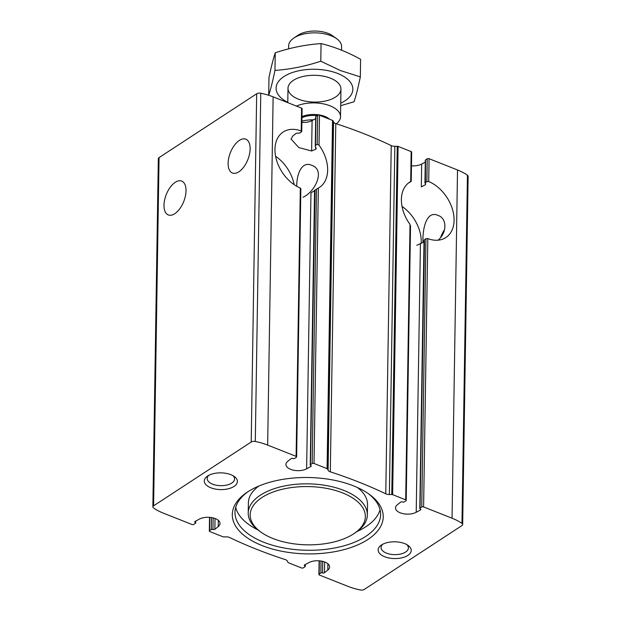 <?xml version="1.0" encoding="UTF-8"?>
<svg xmlns="http://www.w3.org/2000/svg" width="621" height="621" viewBox="0 0 621 621"><rect width="100%" height="100%" fill="white"/><g stroke="black" fill="none" stroke-linecap="round" stroke-linejoin="round"><path stroke-width="0.93" d="M303.017 197.245C314.963 192.068 325.94 169.913 311.579 165.256C301.79 160.847 296.597 174.214 296.745 186.284M238.868 171.8A18.203 9.408 -68.4 0 0 249.51 154.132A18.203 9.408 -68.4 0 0 245.831 139.182A18.203 9.408 -68.4 0 0 230.375 152.634A18.203 9.408 -68.4 0 0 232.409 173.026A18.203 9.408 -68.4 0 0 238.868 171.8M174.757 213.717A18.203 9.408 -68.4 0 0 185.4 196.05A18.203 9.408 -68.4 0 0 181.72 181.091A18.203 9.408 -68.4 0 0 166.265 194.544A18.203 9.408 -68.4 0 0 168.299 214.936A18.203 9.408 -68.4 0 0 174.757 213.717M218.204 526.624L214.866 529.286A1.327 0.668 0.9 0 1 212.941 529.441A1.188 0.605 0.9 0 0 211.272 529.542L209.588 530.637A1.327 0.668 0.9 0 0 209.316 531.033A1.327 0.668 0.9 0 0 209.844 531.584L222.892 536.754A1.327 0.668 0.9 0 0 223.754 536.901L226.16 536.87A4.968 2.515 0.9 0 1 229.762 537.576A364.077 184.235 0.9 0 0 285.21 559.568A4.968 2.515 0.9 0 1 287.438 561.182L287.965 562.37A1.327 0.668 0.9 0 0 288.462 562.766L301.511 567.936A1.327 0.668 0.9 0 0 303.366 567.835L305.051 566.732A1.188 0.605 0.9 0 0 305.291 566.375A1.188 0.605 0.9 0 0 304.818 565.886A1.327 0.668 0.9 0 1 304.298 565.343A1.327 0.668 0.9 0 1 304.639 564.893L308.901 562.595A11.915 6.031 0.9 0 1 322.043 561.213A11.915 6.031 0.9 0 1 329.588 566.965A11.915 6.031 0.9 0 1 327.787 570.086L324.449 572.748A1.327 0.668 0.9 0 1 322.524 572.904A1.188 0.605 0.9 0 0 320.855 573.004L319.171 574.099A1.327 0.668 0.9 0 0 318.899 574.503A1.327 0.668 0.9 0 0 319.419 575.046L347.869 586.325A49.649 25.119 0.9 0 0 360.234 589.95A3.547 1.793 0.9 0 0 364.317 589.407L461.939 525.583A3.547 1.793 0.9 0 0 462.668 524.52A3.547 1.793 0.9 0 0 461.977 523.433A49.649 25.119 0.9 0 0 452.049 518.217L423.6 506.93A1.327 0.668 0.9 0 0 421.744 507.039L420.06 508.141A1.188 0.605 0.9 0 0 419.819 508.498A1.188 0.605 0.9 0 0 420.293 508.987A1.327 0.668 0.9 0 1 420.813 509.53A1.327 0.668 0.9 0 1 420.471 509.981L416.21 512.278A11.915 6.031 0.9 0 1 403.068 513.66A11.915 6.031 0.9 0 1 395.523 507.908A11.915 6.031 0.9 0 1 397.324 504.788L400.661 502.125A1.327 0.668 0.9 0 1 402.587 501.97A1.188 0.605 0.9 0 0 404.255 501.869L405.94 500.774A1.327 0.668 0.9 0 0 406.212 500.371A1.327 0.668 0.9 0 0 405.692 499.827L392.635 494.65A1.327 0.668 0.9 0 0 391.773 494.51L389.375 494.533A4.968 2.515 0.9 0 1 385.765 493.827A364.077 184.235 0.9 0 0 330.318 471.836A4.968 2.515 0.9 0 1 328.09 470.229L327.562 469.041A1.327 0.668 0.9 0 0 327.073 468.645L314.016 463.468A1.327 0.668 0.9 0 0 312.169 463.577L310.484 464.679A1.188 0.605 0.9 0 0 310.236 465.036A1.188 0.605 0.9 0 0 310.71 465.525A1.327 0.668 0.9 0 1 311.237 466.068A1.327 0.668 0.9 0 1 310.888 466.511L306.634 468.816A11.915 6.031 0.9 0 1 293.485 470.19A11.915 6.031 0.9 0 1 285.939 464.446A11.915 6.031 0.9 0 1 287.748 461.325L291.078 458.655A1.327 0.668 0.9 0 1 293.003 458.5A1.188 0.605 0.9 0 0 294.68 458.407L296.357 457.304A1.327 0.668 0.9 0 0 296.628 456.909A1.327 0.668 0.9 0 0 296.108 456.365L267.659 445.086A49.649 25.119 0.9 0 0 255.293 441.461A3.547 1.793 0.9 0 0 251.21 442.005L153.589 505.828A3.547 1.793 0.9 0 0 152.867 506.891A3.547 1.793 0.9 0 0 153.558 507.978A49.649 25.119 0.9 0 0 163.478 513.194L191.928 524.473A1.327 0.668 0.9 0 0 193.783 524.372L195.468 523.27A1.188 0.605 0.9 0 0 195.708 522.913A1.188 0.605 0.9 0 0 195.235 522.424A1.327 0.668 0.9 0 1 194.715 521.873A1.327 0.668 0.9 0 1 195.064 521.43L199.318 519.133A11.915 6.031 0.9 0 1 212.46 517.751A11.915 6.031 0.9 0 1 220.013 523.503A11.915 6.031 0.9 0 1 218.204 526.624L218.305 520.32M315.258 145.951L315.872 149.164L311.626 150.988L312.099 120.575A11.915 6.031 0.9 0 1 301.884 122.368M311.626 150.988L298.841 147.596L291.055 139.05L292.856 135.945L296.194 133.305L299.788 133.018L301.472 131.916L301.216 130.977L301.472 131.916M300.572 188.994L300.323 188.047L300.572 188.994M152.867 506.891L158.332 158.658A3.547 1.793 0.9 0 1 159.061 157.594L256.683 93.771A3.547 1.793 0.9 0 1 260.766 93.228A49.649 25.119 0.9 0 1 273.131 96.845L301.581 108.132A1.327 0.668 0.9 0 1 302.101 108.675L301.744 131.52M306.634 468.816L310.966 192.929L314.552 190.6M316.221 148.504L315.872 149.164L315.903 147.418M310.484 464.679L315.033 190.212M315.251 145.951L315.709 116.802A1.188 0.605 0.9 0 1 315.949 116.445L317.634 115.343A1.327 0.668 0.9 0 1 319.489 115.234L332.538 120.412A1.327 0.668 0.9 0 1 333.035 120.808L333.562 121.995A4.968 2.515 0.9 0 0 335.79 123.602A364.077 184.235 0.9 0 1 391.238 145.593A4.968 2.515 0.9 0 0 394.84 146.3L397.246 146.277A1.327 0.668 0.9 0 1 398.108 146.416L411.156 151.594A1.327 0.668 0.9 0 1 411.684 152.137L411.226 181.309M314.793 190.22L318.348 188.062A33.099 22.861 56.8 0 0 319.411 187.426A33.099 22.861 56.8 0 0 319.023 145.174L319.489 115.234M315.949 116.445L315.499 145.423L317.184 144.328L319.023 145.174M416.784 245.295L424.003 241.988M425.595 183.692L425.579 184.623L425.401 183.591L425.579 184.623L421.325 186.898L421.682 164.045A11.915 6.031 0.9 0 1 411.467 165.83M410.256 226.308L410.015 224.422A33.099 22.861 56.8 0 1 409.627 182.17A33.099 22.861 56.8 0 1 410.691 181.534L411.156 151.594M409.27 182.621L410.955 181.518M420.06 508.141L424.508 240.676M424.935 183.102L425.292 160.265A1.188 0.605 0.9 0 1 425.532 159.907L425.401 183.591L425.175 182.745L426.86 181.65L428.715 181.542L429.072 158.697L457.522 169.983A49.649 25.119 0.9 0 1 467.442 175.2A3.547 1.793 0.9 0 1 468.133 176.286L462.668 524.52M424.275 239.822L425.959 238.72L427.815 238.619L427.17 238.487M425.532 159.907L427.217 158.805A1.327 0.668 0.9 0 1 429.072 158.697M438.162 240.187C447.244 232.254 447.042 218.281 438.022 215.409C425.874 209.875 422.28 230.639 423.017 242.532M444.566 229.669A18.203 9.408 -68.4 0 0 440.755 237.144M210.822 487.78A16.55 8.376 -179.1 0 0 232.355 487.376A16.55 8.376 -179.1 0 0 234.311 476.524A16.55 8.376 -179.1 0 0 207.515 476.105A16.55 8.376 -179.1 0 0 210.822 487.78M384.678 556.734A16.55 8.376 -179.1 0 0 406.212 556.331A16.55 8.376 -179.1 0 0 408.168 545.479A16.55 8.376 -179.1 0 0 381.372 545.059A16.55 8.376 -179.1 0 0 384.678 556.734M262.085 545.572A75.459 38.184 -179.1 0 0 360.281 543.74A75.459 38.184 -179.1 0 0 369.223 494.262A75.459 38.184 -179.1 0 0 247.011 492.344A75.459 38.184 -179.1 0 0 262.085 545.572M421.682 164.045L425.261 162.112M312.099 120.575L315.678 118.642M423.6 506.93L427.815 238.619A33.099 22.861 56.8 0 0 445.847 237.571A33.099 22.861 56.8 0 0 452.391 209.06A33.099 22.861 56.8 0 0 428.715 181.542M301.581 108.132L301.216 130.977A33.099 22.861 56.8 0 0 283.184 132.017A33.099 22.861 56.8 0 0 276.648 160.529A33.099 22.861 56.8 0 0 300.323 188.047L296.108 456.365M357.129 531.467A72.812 36.849 -179.1 0 0 380.052 509.701M235.708 507.435A72.812 36.849 -179.1 0 0 257.932 529.907M248.128 491.615A72.812 36.849 -179.1 0 0 234.994 512.278A72.812 36.849 -179.1 0 0 263.723 542.234A72.812 36.849 -179.1 0 0 339.881 546.876A72.812 36.849 -179.1 0 0 380.603 514.568A72.812 36.849 -179.1 0 0 368.129 493.501M354.125 533.532A57.59 29.14 -179.1 0 0 346.619 494.65A57.59 29.14 -179.1 0 0 269.592 493.439A57.59 29.14 -179.1 0 0 260.867 532.065A57.59 29.14 -179.1 0 0 272.906 538.492A57.59 29.14 -179.1 0 0 354.125 533.532L355.755 532.438A59.577 30.15 -179.1 0 0 367.36 514.925L367.523 504.656A59.577 30.15 -179.1 0 0 357.525 487.578M258.91 486.033A59.577 30.15 -179.1 0 0 248.384 502.777L248.221 513.055A59.577 30.15 -179.1 0 0 259.275 530.916L260.867 532.065M367.36 514.925A59.577 30.15 -179.1 0 0 308.264 483.852A59.577 30.15 -179.1 0 0 248.221 513.055M382.707 544.268A13.685 6.924 -179.1 0 0 381.053 547.497A13.685 6.924 -179.1 0 0 386.448 553.125A13.685 6.924 -179.1 0 0 400.762 553.994A13.685 6.924 -179.1 0 0 408.408 547.924A13.685 6.924 -179.1 0 0 406.864 544.648M208.85 475.313A13.685 6.924 -179.1 0 0 207.197 478.543A13.685 6.924 -179.1 0 0 212.592 484.17A13.685 6.924 -179.1 0 0 226.906 485.04A13.685 6.924 -179.1 0 0 234.559 478.97A13.685 6.924 -179.1 0 0 233.007 475.694M421.147 243.556A33.099 22.861 56.8 0 0 402.028 206.413M294.152 184.662A33.099 22.861 56.8 0 0 275.584 156.259M313.512 119.814A26.478 13.398 -179.1 0 0 301.907 121.103M341.558 50.177L341.612 46.676A26.478 13.398 -179.1 0 0 336.706 38.735L332.639 35.801A21.401 10.829 -179.1 0 0 297.979 35.25L293.826 38.06A26.478 13.398 -179.1 0 0 288.664 45.838L288.618 48.857M336.706 38.735A26.478 13.398 -179.1 0 0 293.826 38.06M336.341 123.789A26.478 13.398 -179.1 0 0 340.518 116.717A26.478 13.398 -179.1 0 0 324.969 104.227A26.478 13.398 -179.1 0 0 296.434 106.09M268.978 77.648C271.098 67.332 273.186 59.042 275.25 52.777C290.55 47.693 305.827 44.634 321.065 43.594C334.114 46.73 347.294 51.962 360.607 59.274L360.327 76.895L340.533 70.592L320.785 61.215C305.485 66.3 290.209 69.358 274.971 70.398C272.852 80.714 270.756 89.005 268.699 95.269L268.978 77.648M340.688 105.686L354.055 101.766C356.112 95.502 358.208 87.212 360.327 76.895M287.779 102.341A38.393 19.43 0.9 0 1 285.35 75.692A38.393 19.43 0.9 0 1 337.715 73.495A38.393 19.43 0.9 0 1 340.727 103.171M330.504 78.215A26.478 13.398 0.9 0 1 336.039 81.165A26.478 13.398 0.9 0 1 332.025 98.925A26.478 13.398 0.9 0 1 296.613 98.374A26.478 13.398 0.9 0 1 293.159 80.489A26.478 13.398 0.9 0 1 330.504 78.215M321.065 43.594L320.785 61.215M275.25 52.777L274.971 70.398M209.588 530.637L209.797 517.363M211.272 529.542L211.458 517.565M212.941 529.441L213.127 517.906M214.866 529.286L215.037 518.496M195.235 522.424L195.258 521.33M310.888 466.511L310.904 465.618M312.169 463.577L316.477 189.118M317.184 144.328L317.634 115.343M314.016 463.468L318.348 188.062M327.787 570.086L327.88 563.783M416.21 512.278L420.425 243.944M405.692 499.827L410.015 224.422M420.471 509.981L420.479 509.08M421.744 507.039L425.959 238.72M426.86 181.65L427.217 158.805M304.818 565.886L304.833 564.792M324.449 572.748L324.62 561.958M322.524 572.904L322.703 561.368M320.855 573.004L321.041 561.027M319.171 574.099L319.38 560.825M327.073 468.645L332.538 120.412M251.21 442.005L256.683 93.771M153.589 505.828L159.061 157.594M452.049 518.217L457.522 169.983M392.635 494.65L398.108 146.416M267.659 445.086L273.131 96.845M255.293 441.461L260.766 93.228M461.977 523.433L467.442 175.2M391.773 494.51L397.246 146.277M389.375 494.533L394.84 146.3M385.765 493.827L391.238 145.593M330.318 471.836L335.79 123.602M328.09 470.229L333.562 121.995M327.562 469.041L333.035 120.808M329.596 119.248A18.04 9.129 -179.1 0 0 301.977 116.601M317.168 115.646A17.652 8.935 -179.1 0 0 301.961 117.672M209.316 531.033L209.533 517.347M195.708 522.913L195.739 521.066M296.628 456.909L300.843 188.59M310.236 465.036L314.552 190.406M406.212 500.371L410.528 225.726M419.819 508.498L424.034 240.18M305.291 566.375L305.322 564.528M318.899 574.503L319.116 560.81M287.997 88.275L287.771 102.659M340.945 89.106L340.518 116.717"/></g></svg>
